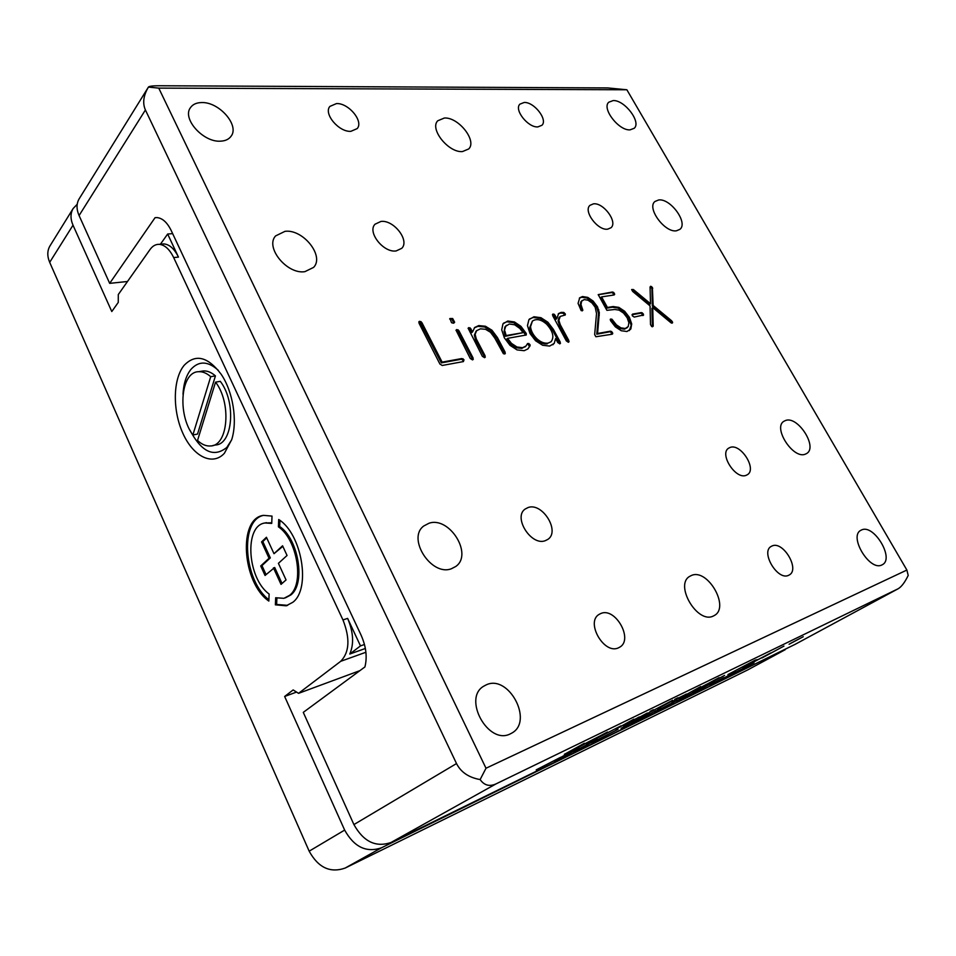 <?xml version="1.0" encoding="UTF-8"?>
<svg xmlns="http://www.w3.org/2000/svg" width="956" height="956" viewBox="0 0 956 956"><rect width="100%" height="100%" fill="white"/><g stroke="black" fill="none" stroke-linecap="round" stroke-linejoin="round"><path stroke-width="1.43" d="M528.19 507.493L525.191 509.022C512.81 517.172 531.213 546.318 545.279 540.69L547.872 539.375C560.419 531.297 542.422 502.294 528.19 507.493M380.966 221.434L375.051 224.194C366.973 232.033 383.511 253.017 396.154 250.938L401.735 248.333C409.921 240.554 393.776 219.677 380.966 221.434M593.473 203.843L589.983 205.325C582.981 210.941 597.775 230.874 607.693 229.153L610.98 227.755C618.03 222.151 603.511 202.373 593.473 203.843M730.288 447.372L728.627 448.173C719.02 453.789 735.511 479.685 746.015 475.383L747.449 474.678C757.116 469.073 740.912 443.393 730.288 447.372M613.155 100.583L608.769 102.22C601.467 108.363 618.855 130.936 630.088 129.849L634.21 128.283C641.548 122.165 624.555 99.83 613.155 100.583M861.607 529.935L860.842 530.317C848.45 536.28 869.769 571.592 881.874 564.948L882.328 564.721C894.804 558.734 873.868 523.804 861.607 529.935M486.329 684.819L483.856 686.121C462.274 698.107 488.253 745.501 510.313 733.873L511.771 733.109C533.878 721.326 508.712 674.123 486.329 684.819M201.608 102.567C196.482 102.651 192.754 104.359 190.435 107.681C181.867 118.663 203.293 142.516 220.489 141.165C225.281 140.974 228.795 139.349 231.029 136.302C239.837 125.487 219.127 101.73 201.608 102.567M524.187 102.471L519.897 104.144C513.814 109.713 528.035 127.757 537.846 126.909L541.933 125.284C548.063 119.751 534.117 101.838 524.187 102.471M336.5 103.571L329.892 106.403C323.283 113.692 338.914 132.275 350.876 131.331L357.174 128.606C363.877 121.388 348.605 102.913 336.5 103.571M600.75 613.537L599.173 614.35C585.215 622.009 604.168 655.027 618.508 647.81L619.667 647.212C633.804 639.612 615.246 606.785 600.75 613.537M772.137 545.936L771.205 546.402C760.343 551.959 777.646 580.925 788.569 575.333L789.238 574.986C800.184 569.429 783.155 540.69 772.137 545.936M691.391 575.5L689.838 576.289C674.111 584.57 697.342 624.268 713.284 616.046L714.311 615.521C730.241 607.263 707.536 567.936 691.391 575.5M444.385 118.018L437.74 120.779C429.328 128.988 448.591 152.972 462.489 151.562L468.727 148.945C477.247 140.807 458.51 117.038 444.385 118.018M658.684 199.959L654.944 201.489C646.459 207.906 664.79 232.941 676.454 230.79L679.907 229.344C688.44 222.951 670.503 198.167 658.684 199.959M285.007 231.328L275.579 235.929C264.812 247.425 287.135 274.659 304.892 271.659L313.628 267.381C324.682 256.053 303.088 228.914 285.007 231.328M429.005 523.243L423.819 525.955C406.611 538.156 431.347 576.695 451.435 568.736L455.761 566.478C473.375 554.444 449.44 516.061 429.005 523.243M785.701 420.425L783.86 421.297C772.687 427.655 793.038 459.239 805.179 454.231L806.697 453.502C817.954 447.133 798.009 415.884 785.701 420.425M730.898 674.697L754.021 662.795L730.874 674.661M709.77 685.058L723.752 677.613L709.734 684.986M695.478 692.001L714.502 681.795L695.454 691.965M673.048 702.421L658.302 710.212L673.024 702.373M658.242 709.424L660.775 708.085L658.218 709.376M649.722 713.821L636.804 720.693L649.686 713.774M621.101 728.4L635.37 720.764L621.089 728.353M615.951 729.201L633.852 719.175L615.915 729.129M632.609 721.075L647.32 713.009L632.573 721.003M657.214 709.065L671.901 701.035L657.178 709.005M671.817 701.931L686.36 694.056L671.793 701.871M783.944 646.089L761.992 657.955L783.944 646.089M585.431 745.895L588.167 744.449L585.407 745.847M755.563 659.963L727.898 674.577L755.563 659.963M706.807 684.89L724.588 675.414L706.759 684.807M683.683 697.713L699.792 688.977L683.683 697.713M595.516 739L620.934 725.867L595.516 739M753.483 662.114L770.632 652.984L753.436 662.03M564.375 754.368L584.331 743.278L577.364 747.867L607.49 732.009L586.195 743.72L602.304 734.77L564.339 754.284M795.081 644.356L391.052 842.463C375.899 847.697 363.519 841.734 353.911 824.574L303.279 712.375L364.917 666.941C367.391 657.107 366.112 646.507 361.093 635.154L171.22 230.575C167.228 222.461 162.484 218.135 156.987 217.586L155.051 217.693L109.677 283.358L79.085 215.554C76.325 209.161 76.361 203.58 79.181 198.788L148.419 87.092C143.412 95.54 142.408 103.164 145.408 109.964L79.085 215.554M794.508 644.667L897.875 588.896L496.14 783.836L391.052 842.463M562.893 756.172L579.205 748.201L563.275 756.722L554.325 761.096L562.893 756.196M637.174 718.84L672.689 700.258L637.174 718.84M654.179 711.873L660.345 708.862L654.179 711.873M695.275 690.459L719.127 677.649L695.251 690.411M742.764 667.312L757.044 659.604L742.764 667.312M573.588 751.667L597.297 739.37L573.552 751.595M536.268 769.927L560.61 757.295L536.22 769.855M682.536 696.709L700.688 686.623L682.5 696.649M674.745 699.445L677.9 697.772L674.709 699.398M650.128 711.431L653.342 709.734L650.104 711.372M639.349 717L623.073 725.664L639.313 716.94M591.704 742.8L617.994 729.297L591.68 742.74M631.223 723.465L645.539 715.482L631.199 723.417M644.26 717.084L655.995 710.678L644.236 717.036M665.424 706.735L677.147 700.342L665.4 706.687M676.8 701.166L688.404 694.893L676.776 701.118M701.023 689.336L703.616 687.962L700.999 689.3M721.41 679.358L735.726 671.757L721.386 679.286M789.07 644.26L803.267 636.708L789.07 644.26M530.15 345.678L527.927 348.892L524.199 350.697L517.065 349.908L510.014 345.343L504.362 337.85L501.721 329.832L502.952 323.893L507.755 321.037L514.424 321.945L520.936 326.343L526.254 333.501L526.278 334.982L507.552 338.352L511.472 343.383L517.005 347.016L522.609 347.685L525.979 346.048L527.545 343.539L528.931 343.551L530.15 345.678L527.712 349.071M158.756 88.119L486.007 768.242L906.885 570.051L626.873 89.768L158.756 88.119L148.419 87.092M454.638 322.22L453.455 323.212L451.543 322.71L449.965 318.515L452.654 318.503L454.638 322.22L453.825 323.116M632.322 315.791L632.573 314.094L641.392 312.588L643.603 314.99L634.234 317.069L632.322 315.791M568.426 342.272L566.358 340.934L552.747 315.755L552.699 314.213L554.277 314.285L556.906 318.503L558.627 313.544L561.196 312.385L563.825 312.457L565.343 313.986L565.283 314.99L560.264 316.4L558.866 320.32L560.3 324.777L568.796 340.491L568.426 342.272L569.083 341.662M557.742 342.511L555.615 338.567L554.193 343.419L549.664 346.072L542.602 345.247L535.539 340.718L529.959 333.441L527.473 325.602L528.919 319.663L533.95 316.771L540.953 317.703L547.872 322.208L553.393 329.402L560.216 342.057L559.822 343.849L557.742 342.511M612.497 332.509L612.175 334.218L595.875 336.751L594.668 334.54L596.532 313.484L595.146 307.139L591.907 302.909L588 300.196L584.188 299.575L581.595 301.188L581.009 304.617L582.837 310.294L581.14 310.569L578.069 303.363L579.742 297.77L582.527 296.539L587.773 297.388L593.09 301.021L597.476 306.768L599.316 312.672L597.572 333.501L610.49 331.158L612.497 332.509M631.701 323.905L630.841 328.972L626.969 331.505L621.233 330.728L615.329 326.833L610.525 320.642L610.454 319.065L611.888 319.185L616.465 324.909L620.958 327.872L625.296 328.482L628.235 326.558L628.881 322.71L627.172 317.762L623.539 313.09L619.13 310.138L614.78 309.481L606.893 310.33L598.217 294.615L612.461 291.998L614.421 293.289L614.111 294.962L601.587 296.898L607.43 307.474L613.143 306.541L618.855 307.378L624.662 311.25L629.418 317.368L631.701 323.905L629.335 330.585M484.573 357.687L482.326 356.277L468.117 328.183L470.113 327.86L472.587 331.84L474.714 327.466L478.741 325.59L485.445 326.247L491.958 330.226L497.407 337.516L505.091 352.119L505.091 353.78L503.406 353.708L494.718 337.982L490.464 332.258L485.529 329.282L480.45 328.84L476.614 330.692L475.12 334.289L476.291 338.926L485.086 355.775L484.573 357.687L485.086 355.775M472.539 359.898L470.268 358.476L456.012 330.143L458.044 329.808L459.047 330.967L473.065 357.962L472.539 359.898L473.065 357.962M442.246 365.467L439.903 364.021L419.015 323.188L419.063 321.551L420.915 321.598L421.955 322.746L442.126 362.121L461.82 358.548L464.019 359.803L463.385 361.583L442.246 365.467M652.721 307.617L653.199 326.151L651.717 326.558L650.498 324.562L650.056 305.884L632.669 291.425L631.665 289.537L633.422 289.549L650.498 303.721L650.068 287.027L650.606 286.274L652.374 287.433L653.139 305.454L671.566 320.726L672.63 322.662L671.088 322.865L652.721 307.617L651.92 308.286L652.398 326.797L653.199 326.151M353.911 824.574L456.514 763.557C460.888 772.209 468.763 777.539 480.127 779.57C484.25 785.426 489.591 786.848 496.14 783.836M148.431 87.068C149.184 86.171 152.996 85.741 159.891 85.753L607.765 87.928L626.873 89.768M456.514 763.557L145.408 109.964M897.875 588.896L898.162 588.753C901.484 586.817 904.83 582.383 908.2 575.44L906.885 570.051M486.007 768.242L480.127 779.57M156.688 217.574L155.051 217.693M127.495 281.494L109.677 283.358M449.643 318.969L451.889 319.256L453.861 322.985M632.012 314.739L642.42 312.863M641.619 313.532L642.826 315.576M552.46 314.715L554.277 314.285M553.488 314.99L556.117 319.22L556.906 318.503M558.244 313.926L560.407 313.102L563.036 313.174L564.554 314.691L565.343 313.986M560.264 316.4L558.973 317.679L558.077 321.025L559.511 325.482L568.294 342.284M504.852 330.979L506.13 335.556L523.087 332.652L519.861 328.458L514.687 324.789L509.333 324.012L505.7 326.259L504.063 331.708L505.342 336.285L506.13 335.556M505.342 336.285L523.087 332.652M506.465 325.327L504.911 327L504.063 331.708M503.489 323.188L506.979 321.766L513.647 322.674L520.148 327.072L525.728 335.209M525.979 346.048L521.809 348.402L516.204 347.745L510.683 344.112L506.764 339.081L507.552 338.352M527.282 344.052L528.931 343.551M528.13 344.28L529.349 346.395M548.075 343.12L551.038 341.77C554.492 337.145 552.986 331.242 546.533 324.072C541.12 319.412 536.412 318.42 532.396 321.096L530.52 326.749C531.034 331.063 533.173 335.066 536.949 338.783C540.69 342.164 544.406 343.61 548.075 343.12L551.038 341.77M532.396 321.096L529.732 327.478C530.245 331.78 532.384 335.783 536.149 339.5C539.901 342.881 543.606 344.327 547.274 343.825M554.193 343.419L555.615 338.567M553.393 344.124L552.867 344.769M529.433 319.017L533.161 317.5L540.164 318.42L547.083 322.925L552.604 330.119L559.702 343.861M612.067 334.242L612.76 333.644M582.204 300.447L580.806 301.893L580.22 305.322L582.073 310.879M582.204 310.867L582.837 310.294M579.372 298.141L581.738 297.244L586.984 298.081L592.302 301.726L596.687 307.462L598.528 313.365L596.771 334.194L597.572 333.501M596.771 334.194L611.565 331.469M610.765 332.15L611.971 334.265M610.215 319.579L611.888 319.185M611.087 319.866L615.664 325.59L620.157 328.553L624.495 329.163L627.435 327.538M598.193 294.747L613.513 292.297M612.724 292.99L613.907 294.998M614.027 294.974L614.684 294.4M607.43 307.474L606.642 308.167L600.798 297.591L601.587 296.898M606.642 308.167L612.354 307.235L618.066 308.059L623.862 311.931L628.618 318.049L630.9 324.586M468.87 327.585L468.093 328.338L469.336 328.613L471.81 332.58L472.587 331.84M474.331 327.86L477.964 326.331L484.668 326.988L491.181 330.967L496.618 338.257L504.553 354.007M504.637 353.995L505.33 353.361M476.208 331.075L474.331 335.042L475.502 339.667L484.286 356.504M484.644 357.675L485.337 357.03M455.976 330.298L458.271 331.72L472.276 358.703M472.634 359.874L473.316 359.229M418.8 322.076L420.915 321.598M420.15 322.375L441.337 362.874L442.126 362.121M441.337 362.874L461.031 359.289L462.286 359.516L463.457 361.571M631.653 289.752L632.633 290.242L633.422 289.549M632.633 290.242L649.71 304.402L650.498 303.721M650.08 286.943L651.562 286.561M650.785 287.242L651.598 288.115L652.374 287.433M651.598 288.115L651.932 289.023L652.721 288.354M651.932 289.023L652.351 306.123L653.139 305.454M652.351 306.123L670.765 321.383L671.566 320.726M670.765 321.383L671.578 322.315L672.379 321.658M671.578 322.315L671.841 323.188M671.972 323.2L672.63 322.662M692.264 691.905L706.747 684.197L692.264 691.905M746.397 664.97L755.013 660.668L746.373 664.922M674.697 699.923L684.209 695.179L674.673 699.864M679.142 699.553L686.683 695.777L679.118 699.517M693.064 693.16L704.644 687.005L693.064 693.16M722.628 678.688L734.029 672.642L722.628 678.688M789.955 643.77L802.168 637.293L789.955 643.77M790.301 643.519L800.375 638.202L790.301 643.519M799.252 638.799L794.257 641.38L799.252 638.787M292.775 602.316C311.19 588.92 301.929 533.818 278.71 519.502L278.423 526.852C297.388 539.399 304.606 584.212 289.584 595.349L283.932 598.325L275.675 597.751L275.388 604.837L286.179 605.793L292.775 602.316M285.294 597.906L290.827 594.967C305.86 583.829 298.642 539.053 279.69 526.517L278.423 526.852M224.385 453.287C212.447 466.313 193.196 456.466 182.907 433.391C172.45 410.506 172.821 379.162 184.066 365.431C195.418 353.589 207.787 356.528 221.159 374.262C233.013 391.566 237.721 420.975 231.699 439.664L224.385 453.287M218.279 370.295C207.93 360.974 198.824 360.675 190.925 369.398C186.229 375.35 183.588 383.631 182.99 394.242M189.921 430.128C201.537 452.08 213.833 457.84 226.823 447.432L231.639 439.88M91.298 242.633L93.509 247.532M212.794 445.532L215.447 444.982C232.834 444.624 236.407 401.998 220.286 381.336L215.554 382.137C231.675 402.858 228.149 445.592 210.774 445.95C206.317 446.38 201.907 444.552 197.534 440.465L215.554 382.137M192.873 434.98C177.147 414.032 180.708 371.585 198.729 371.705C202.72 371.502 206.711 373.163 210.714 376.688L192.873 434.98L197.534 434.072L215.435 375.899C211.443 372.398 207.44 370.737 203.449 370.94L201.095 371.322M172.654 233.634L167.659 234.029L160.417 244.222M161.707 244.115L163.858 243.923C169.487 244.389 174.362 248.787 178.461 257.116L173.669 257.558C169.571 249.205 164.695 244.796 159.078 244.33C155.577 244.27 152.566 246.003 150.044 249.516L118.293 294.544L118.269 302.407L111.792 311.536L73.015 225.198L49.688 262.338L309.17 851.175L344.65 830.083C354.15 847.112 366.447 853.003 381.552 847.757L787.099 648.299M167.659 234.029L178.461 257.116M296.551 692.072L284.649 696.47L293.157 689.933L298.559 693.339L340.706 661.313C349.478 652.255 350.231 638.465 342.965 619.942L347.614 618.389L360.496 645.898L349.788 654.035L365.359 648.479M347.614 618.389C353.409 631.964 354.138 643.842 349.788 654.035M381.552 847.757L345.164 868.06L747.688 669.929L784.9 649.853M342.965 619.942L173.669 257.558M284.649 696.47L344.65 830.083M271.743 523.41L272.018 516.097L263.581 515.368C237.793 518.14 242.131 582.802 268.839 601.073L269.114 594.011C247.174 578.332 243.935 525.31 265.111 522.968L271.743 523.41M273.452 567.852L281.028 584.379L286.047 579.934L278.411 563.335L287.051 555.484L282.57 545.78L273.99 553.703L266.437 537.272L261.562 541.897L269.054 558.256L260.713 565.964L265.051 575.476L274.695 567.494L282.032 583.483M360.496 645.898L364.475 644.499M345.164 868.06C330.262 873.294 318.264 867.678 309.17 851.175M49.688 262.338C47.083 256.124 47.191 250.639 49.999 245.871L73.158 208.504C70.35 213.284 70.302 218.852 73.015 225.198M77.197 204.273L73.158 208.504M298.559 693.339L359.886 670.646M266.712 537.87L262.816 541.562L270.309 557.91L261.956 565.605L266.055 574.58M261.956 565.605L260.713 565.964M270.309 557.91L269.054 558.256M262.816 541.562L261.562 541.897M282.833 546.354L273.99 553.703M276.882 598.133L276.631 604.455L275.388 604.837M279.69 526.517L279.929 520.387M276.631 604.455L287.648 605.339M271.767 522.765L264.812 523.028M263.079 515.475C239.43 520.9 243.888 580.925 268.899 599.759M210.714 376.688L215.435 375.899M451.889 319.256L452.654 318.503M640.604 313.257L641.392 312.588M642.552 314.572L643.352 313.891M642.934 315.564L643.603 314.99M552.472 314.62L553.142 314.01M554.42 316.066L555.209 315.361M560.407 313.102L561.196 312.385M563.036 313.174L563.825 312.457M558.973 317.679L559.762 316.962M558.077 321.025L558.866 320.32M559.511 325.482L560.3 324.777M567.995 341.184L568.796 340.491M504.911 327L505.7 326.259M506.979 321.766L507.755 321.037M513.647 322.674L514.424 321.945M520.148 327.072L520.936 326.343M525.465 334.23L526.254 333.501M510.683 344.112L511.472 343.383M516.204 347.745L517.005 347.016M521.809 348.402L522.609 347.685M524.82 347.064L525.621 346.347M529.194 345.247L529.994 344.53M529.732 327.478L530.52 326.749M536.149 339.5L536.949 338.783M540.164 318.42L540.953 317.703M547.083 322.925L547.872 322.208M552.604 330.119L553.393 329.402M559.415 342.762L560.216 342.057M559.798 343.849L560.491 343.24M580.806 301.893L581.595 301.188M580.22 305.322L581.009 304.617M581.798 309.864L582.586 309.17M581.738 297.244L582.527 296.539M586.984 298.081L587.773 297.388M592.302 301.726L593.09 301.021M596.687 307.462L597.476 306.768M598.002 310.521L598.791 309.828M598.528 313.365L599.316 312.672M598.48 316.113L599.281 315.42M609.689 331.851L610.49 331.158M630.04 329.653L630.841 328.972M612.043 320.929L612.832 320.236M615.664 325.59L616.465 324.909M620.157 328.553L620.958 327.872M624.495 329.163L625.296 328.482M611.673 292.691L612.461 291.998M613.633 293.982L614.421 293.289M612.354 307.235L613.143 306.541M618.066 308.059L618.855 307.378M623.862 311.931L624.662 311.25M469.336 328.613L470.113 327.86M470.328 329.748L471.105 329.007M477.964 326.331L478.741 325.59M484.668 326.988L485.445 326.247M491.181 330.967L491.958 330.226M496.618 338.257L497.407 337.516M504.29 352.848L505.091 352.119M475.837 331.433L476.614 330.692M474.331 335.042L475.12 334.289M475.502 339.667L476.291 338.926M456.012 330.286L456.789 329.533M457.267 330.561L458.044 329.808M458.271 331.72L459.047 330.967M418.859 322.064L419.624 321.288M421.178 323.51L421.955 322.746M461.031 359.289L461.82 358.548M462.286 359.516L463.074 358.775M365.909 652.255L340.706 661.313M794.795 644.523L898.162 588.753M476.805 330.501L476.016 331.254M785.187 649.698L747.986 669.774M159.078 244.33L163.858 243.923M287.421 605.399L286.179 605.793M266.377 522.645L265.111 522.968M203.449 370.94L198.729 371.705"/></g></svg>
